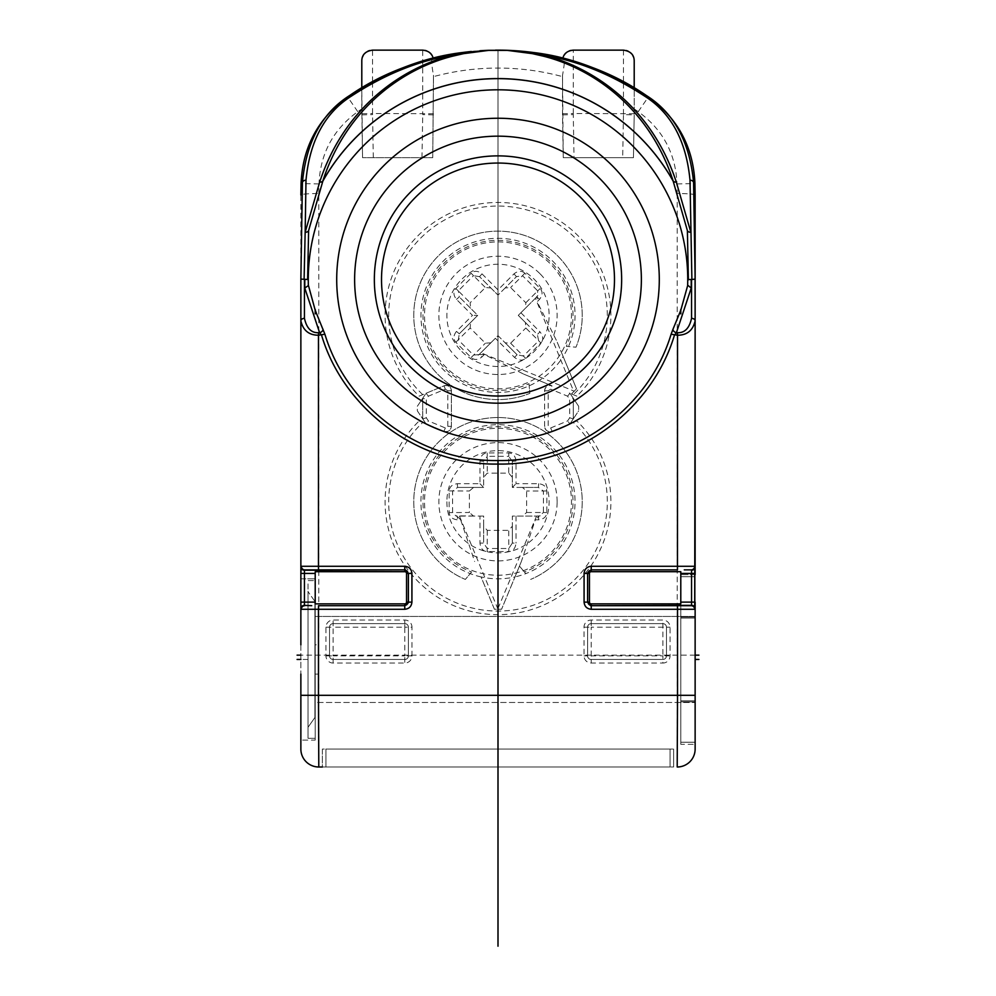 <?xml version="1.0" encoding="UTF-8"?>
<svg xmlns="http://www.w3.org/2000/svg" width="996" height="996" viewBox="0 0 996 996"><rect width="100%" height="100%" fill="white"/><g stroke="black" fill="none" stroke-linecap="round" stroke-linejoin="round"><path stroke-width="0.75" stroke-dasharray="4.98 3.74" d="M677.205 766.995L677.205 695.308L695.133 695.308L695.133 749.067M300.867 279.092L300.867 194.979C301.937 194.083 307.913 193.598 318.807 193.51L318.795 766.995L673.632 766.995L322.368 766.995L322.368 749.067L673.632 749.067L322.368 749.067L322.368 766.995M325.953 766.995L670.047 766.995L325.953 766.995L325.953 749.067L670.047 749.067L325.953 749.067L325.953 766.995M695.133 742.232L680.791 742.232L680.791 618.08L695.133 618.08L680.791 618.08L680.791 700.848L695.133 700.848L680.791 700.848L680.791 742.232L680.791 700.848L695.133 700.848L695.133 576.684L695.133 700.848L695.133 576.684L680.791 576.684L680.791 742.232L695.133 742.232L695.133 700.848L695.133 742.232L695.133 700.848L695.133 742.232L695.133 701.881L680.791 701.881L680.791 617.034L695.133 617.034L695.133 744.311L695.133 617.034L680.791 617.034L680.791 744.311L680.791 574.617L695.133 574.617L695.133 701.881L695.133 573.435M695.133 574.617L680.791 574.617L680.791 701.881L695.133 701.881L695.133 744.311L680.791 744.311L680.791 701.881L680.791 744.311L695.133 744.311M633.406 56.834A10.757 10.757 0 0 1 634.203 60.893L634.203 108.95A247.307 247.307 0 0 1 638.237 111.664C662.788 129.505 675.724 153.596 677.019 183.911L677.193 193.51C688.087 193.598 694.063 194.083 695.133 194.979M687.726 279.54L690.029 279.54M680.791 603.862L680.791 571.692M591.188 569.861A3.586 3.586 0 0 0 589.819 570.135A3.586 3.586 0 0 1 591.188 569.861L677.467 569.861M684.277 569.861L691.199 569.861M587.603 573.435L587.603 602.119A3.586 3.586 0 0 0 587.603 602.144L587.603 602.119A3.586 3.586 0 0 0 587.603 602.144M589.794 570.135A3.586 3.586 0 0 0 587.677 572.737A3.586 3.586 0 0 1 589.794 570.135M587.677 602.817A3.586 3.586 0 0 0 588.213 604.099A3.586 3.586 0 0 1 587.677 602.817M588.213 604.111A3.586 3.586 0 0 0 590.479 605.63A3.586 3.586 0 0 1 588.213 604.111M318.795 644.823L318.795 674.093L318.795 644.823L315.209 644.823L315.209 578.813L300.867 578.813L300.867 749.067M633.456 157.667L563.263 157.667L633.456 157.667L634.203 114.901L633.456 157.667M432.003 58.49C431.218 59.972 431.704 65.574 433.484 75.273L432.737 157.667L362.544 157.667L432.737 157.667L433.484 76.63A247.307 247.307 0 0 1 562.516 76.63L563.263 157.667L562.516 114.901L573.273 114.615L574.02 157.667M318.807 193.51L318.981 183.911C320.276 153.596 333.212 129.505 357.763 111.664A247.307 247.307 0 0 1 361.797 108.95L362.544 157.667L361.797 89.441M634.203 108.95L634.203 114.901L623.446 114.615L622.699 157.667M578.651 406.281L569.961 393.283L576.883 396.147A112.897 112.897 0 0 0 578.153 235.853A112.897 112.897 0 0 0 417.847 235.853A112.897 112.897 0 0 0 419.117 396.147L426.039 393.283L417.349 406.281L417.349 410.85L426.039 423.848L419.117 420.984A112.897 112.897 0 0 0 417.847 581.278A112.897 112.897 0 0 0 578.153 581.278A112.897 112.897 0 0 0 576.883 420.984L569.961 423.848L578.651 410.85L578.651 406.281L573.273 398.238L569.687 399.321L569.687 417.81L567.583 420.947L550.651 427.969L548.174 426.313L548.174 390.818L550.651 389.162L567.583 396.171L569.687 399.321M634.203 89.441L634.203 114.901M634.203 87.785A265.235 265.235 0 0 1 648.259 96.811M315.209 309.445L315.209 313.852M680.791 313.852L680.791 309.445M687.726 280.648L687.688 283.648M408.397 602.119L408.397 573.435A3.586 3.586 0 0 0 408.397 573.41A3.586 3.586 0 0 1 408.397 573.435L408.397 573.435M404.812 605.692A3.586 3.586 0 0 0 406.181 605.431A3.586 3.586 0 0 1 404.812 605.692L318.533 605.692M311.723 605.692L304.801 605.692M315.209 571.692L315.209 603.862M305.971 279.54L308.274 279.54M357.763 111.664L347.616 96.923A265.235 265.235 0 0 1 361.797 87.785L361.797 60.893A10.757 10.757 0 0 1 362.594 56.834A10.757 10.757 0 0 0 361.797 60.893M361.797 108.95L361.797 87.785M433.484 75.273L433.484 76.63M471.307 51.493A265.235 265.235 0 0 1 479.885 50.759M488.588 50.31A265.235 265.235 0 0 1 495.435 50.161M534.317 52.639A265.235 265.235 0 0 1 544.625 54.27M562.516 76.63L562.516 75.273C564.296 65.549 564.794 59.959 563.997 58.49M562.516 75.273L562.516 114.901M571.082 50.373A10.757 10.757 0 0 1 573.273 50.149L623.446 50.149A10.757 10.757 0 0 1 626.16 50.497M628.264 51.282A10.757 10.757 0 0 1 629.982 52.352M631.389 53.66A10.757 10.757 0 0 1 632.771 55.552M569.251 50.921A10.757 10.757 0 0 0 566.351 52.663M564.222 55.091A10.757 10.757 0 0 0 562.865 58.191M391.241 72.584L396.109 70.492M372.554 81.684L372.554 50.149A10.757 10.757 0 0 0 369.84 50.497A10.757 10.757 0 0 1 372.554 50.149L422.727 50.149A10.757 10.757 0 0 1 424.919 50.373M367.736 51.282A10.757 10.757 0 0 0 366.018 52.352A10.757 10.757 0 0 1 367.736 51.282M364.611 53.66A10.757 10.757 0 0 0 363.229 55.552A10.757 10.757 0 0 1 364.611 53.66M361.797 114.901L372.554 114.615L372.554 113.532L361.797 113.718M433.484 114.901L422.727 114.615L422.727 50.149M433.136 58.191A10.757 10.757 0 0 0 431.778 55.091M429.65 52.663A10.757 10.757 0 0 0 426.749 50.921M308.312 283.648L308.274 280.648M408.323 572.737A3.586 3.586 0 0 0 405.521 569.924A3.586 3.586 0 0 1 408.323 572.737M406.206 605.419A3.586 3.586 0 0 0 407.787 604.111A3.586 3.586 0 0 1 406.206 605.419M407.8 604.099A3.586 3.586 0 0 0 408.323 602.829A3.586 3.586 0 0 1 407.8 604.099M300.867 578.813L315.209 578.813L315.209 740.103L300.867 740.103L315.209 740.103L315.209 644.823M318.795 674.093L315.209 674.093M315.209 591.176L315.209 738.31L315.209 591.176M308.038 591.176L308.038 738.31L308.038 580.606L315.209 580.606L308.038 580.606L308.038 738.31L315.209 738.31L308.038 738.31L308.038 591.176M308.038 600.75L308.038 727.254L308.038 591.674L308.038 727.254L314.91 717.531L314.91 601.397L314.91 717.531L314.91 601.397L308.038 591.674L314.91 601.397L314.91 717.531L308.038 727.254L308.038 600.75M314.91 622.214L314.91 702.479L314.91 616.449L695.133 616.449L695.133 702.479L695.133 616.449L695.133 702.479L695.133 616.449L314.91 616.449L314.91 702.479L695.133 702.479L314.91 702.479L314.91 622.214M695.133 700.848L680.791 700.848L680.791 618.08L695.133 618.08L680.791 618.08L680.791 576.684L680.791 618.08L680.791 576.684L695.133 576.684L695.133 602.119M498 163.045A116.482 116.482 0 0 0 381.518 279.54A116.482 116.482 0 0 0 498 396.022A116.482 116.482 0 0 0 614.482 279.54A116.482 116.482 0 0 0 498 163.045A116.482 116.482 0 0 1 614.482 279.54A116.482 116.482 0 0 1 498 396.022A116.482 116.482 0 0 1 381.518 279.54A116.482 116.482 0 0 1 498 163.045A116.482 116.482 0 0 1 614.482 279.54A116.482 116.482 0 0 1 498 396.022A116.482 116.482 0 0 1 381.518 279.54A116.482 116.482 0 0 1 498 163.045A116.482 116.482 0 0 0 381.518 279.54A116.482 116.482 0 0 0 498 396.022A116.482 116.482 0 0 0 614.482 279.54A116.482 116.482 0 0 0 498 163.045M498 136.166A143.374 143.374 0 0 1 641.374 279.54A143.374 143.374 0 0 1 498 422.902A143.374 143.374 0 0 1 354.626 279.54A143.374 143.374 0 0 1 498 136.166M498 155.874A123.653 123.653 0 0 1 621.653 279.54A123.653 123.653 0 0 1 498 403.193A123.653 123.653 0 0 1 374.347 279.54A123.653 123.653 0 0 1 498 155.874M670.047 627.206L666.461 627.206A3.586 3.586 0 0 0 662.875 623.62L591.188 623.62A3.586 3.586 0 0 0 587.603 627.206L587.603 655.878A3.586 3.586 0 0 0 591.188 659.464L662.875 659.464A3.586 3.586 0 0 0 666.461 655.878L666.461 627.206A3.586 3.586 0 0 0 662.875 623.62L591.188 623.62A3.586 3.586 0 0 0 587.603 627.206L587.603 655.878A3.586 3.586 0 0 0 591.188 659.464L662.875 659.464A3.586 3.586 0 0 0 666.461 655.878L666.461 627.206L591.188 627.206L591.188 655.878L587.603 655.878A3.586 3.586 0 0 0 591.188 659.464L591.188 655.878L662.875 655.878L662.875 663.05A7.171 7.171 0 0 0 670.047 655.878L670.047 627.206A7.171 7.171 0 0 0 662.875 620.035L591.188 620.035A7.171 7.171 0 0 0 584.017 627.206L584.017 655.878A7.171 7.171 0 0 0 591.188 663.05L662.875 663.05M670.047 655.878L662.875 655.878L662.875 620.035M584.017 627.206L591.188 627.206L591.188 620.035M408.397 627.206A3.586 3.586 0 0 0 404.812 623.62L333.125 623.62A3.586 3.586 0 0 0 329.539 627.206L329.539 655.878A3.586 3.586 0 0 0 333.125 659.464L404.812 659.464A3.586 3.586 0 0 0 408.397 655.878L408.397 627.206A3.586 3.586 0 0 0 404.812 623.62L333.125 623.62A3.586 3.586 0 0 0 329.539 627.206L329.539 655.878A3.586 3.586 0 0 0 333.125 659.464L404.812 659.464A3.586 3.586 0 0 0 408.397 655.878L408.397 627.206A3.586 3.586 0 0 0 404.812 623.62L404.812 627.206L411.983 627.206A7.171 7.171 0 0 0 404.812 620.035L333.125 620.035A7.171 7.171 0 0 0 325.953 627.206L325.953 655.878A7.171 7.171 0 0 0 333.125 663.05L404.812 663.05A7.171 7.171 0 0 0 411.983 655.878L411.983 627.206M411.983 655.878L404.812 655.878L404.812 663.05M325.953 627.206L333.125 627.206L333.125 655.878L404.812 655.878L404.812 627.206L333.125 627.206L333.125 620.035M333.125 663.05L333.125 655.878L325.953 655.878M574.032 391.403L576.522 388.838L563.151 356.531A77.066 77.066 0 0 1 420.947 315.383A77.053 77.053 0 0 1 498.025 238.318A77.066 77.066 0 0 1 563.151 356.531L556.752 341.105L537.168 301.738L539.533 299.373C542.683 295.289 542.895 291.679 540.156 288.529A469.415 240.434 45 0 0 524.842 273.215L522.477 275.693L516.438 276.664L498 295.102L479.562 276.664L490.854 287.956L485.376 287.545L470.162 302.747L470.585 308.237L477.719 315.371L459.293 333.809L470.585 322.517L470.162 328.008L485.376 343.209L490.854 342.798L478.989 354.663L480.881 352.771L573.484 390.868L574.032 391.403L571.455 393.906L569.961 393.283L573.273 398.238L573.273 418.893L569.687 417.81M576.883 420.984L573.273 422.478A109.323 109.323 0 0 1 575.962 578.39A109.323 109.323 0 0 1 420.038 578.39A109.323 109.323 0 0 1 422.727 422.478L443.967 431.28A5.378 5.378 0 0 0 451.4 426.313L451.4 390.818A5.378 5.378 0 0 0 443.967 385.85L422.727 394.653A109.323 109.323 0 0 1 420.038 238.741A109.323 109.323 0 0 1 575.962 238.741A109.323 109.323 0 0 1 573.273 394.653L571.455 393.906A107.531 107.531 0 0 0 576.522 388.838L556.752 341.105M528.988 383.709L529.822 393.358A84.224 84.224 0 0 1 414.473 326.227A84.224 84.224 0 0 1 508.844 231.844A84.224 84.224 0 0 1 575.987 347.206A84.224 84.224 0 0 0 508.844 231.844A84.224 84.224 0 0 0 414.473 326.227A84.224 84.224 0 0 0 529.822 393.358L528.988 383.709A75.024 75.024 0 0 1 423.723 325.991A75.024 75.024 0 0 1 508.607 241.107A75.024 75.024 0 0 1 566.338 346.359L575.987 347.206L566.338 346.359M573.273 422.478L552.033 431.28C547.8 432.239 545.322 430.583 544.6 426.313A5.378 5.378 0 0 0 552.033 431.28L569.961 423.848L567.583 420.947M544.6 426.313L544.6 390.818C545.26 386.585 547.725 384.929 551.983 385.838L551.921 385.813A5.378 5.378 0 0 0 544.6 390.818L544.6 426.313L548.174 426.313M524.842 273.215C521.705 270.476 518.094 270.688 514.011 273.85L498 289.861L481.989 273.85C477.906 270.688 474.295 270.476 471.158 273.215A469.415 240.434 -45 0 0 455.844 288.529C453.105 291.679 453.317 295.289 456.467 299.373L472.478 315.371L456.467 331.382C453.317 335.465 453.105 339.076 455.844 342.226A469.415 240.434 -135 0 0 471.158 357.539C474.295 360.278 477.906 360.066 481.989 356.904L484.355 354.539L523.734 374.135L551.921 385.813M471.594 571.978L465.356 579.411A84.224 84.224 0 0 1 431.268 450.366A84.224 84.224 0 0 1 564.732 450.366A84.224 84.224 0 0 1 530.644 579.411A84.224 84.224 0 0 0 564.732 450.366A84.224 84.224 0 0 0 431.268 450.366A84.224 84.224 0 0 0 465.356 579.411L471.594 571.978A75.024 75.024 0 0 1 437.979 456.741A75.024 75.024 0 0 1 558.021 456.741A75.024 75.024 0 0 1 524.406 571.978L525.788 573.634A77.066 77.066 0 0 1 514.957 576.933L519.451 566.077L525.788 573.634A77.066 77.066 0 0 0 498.025 424.694A77.053 77.053 0 0 0 481.043 576.921L494.414 609.228A107.531 107.531 0 0 0 501.586 609.228L514.957 576.933A77.066 77.066 0 0 1 481.043 576.921L494.414 609.228L501.586 609.228L521.356 561.495L535.338 519.8L538.687 519.8C543.804 519.153 546.505 516.75 546.792 512.579A469.415 240.434 90 0 0 546.792 490.928C546.505 486.77 543.804 484.367 538.687 483.707L516.04 483.707L516.04 461.073C515.393 455.956 512.99 453.255 508.832 452.968A469.415 240.434 0 0 0 487.169 452.968C483.01 453.255 480.607 455.956 479.96 461.073L479.96 483.707L457.313 483.707C452.196 484.367 449.495 486.77 449.208 490.928A469.415 240.434 -90 0 0 449.208 512.579C449.495 516.75 452.196 519.153 457.313 519.8L460.662 519.8L474.644 561.495M498.012 241.904A73.48 73.48 0 0 1 571.48 315.371A73.48 73.48 0 0 1 498.012 388.851A73.48 73.48 0 0 1 424.52 315.371A73.48 73.48 0 0 1 498.012 241.904L498.012 238.318M461.845 351.526A51.12 51.12 0 0 0 534.155 351.526A51.12 51.12 0 0 0 534.155 279.229A51.12 51.12 0 0 0 461.845 279.229A51.12 51.12 0 0 0 461.845 351.526M539.533 299.373L537.18 297.206L537.168 301.738M540.156 288.529L537.691 290.894L537.18 297.206M514.011 273.85L516.438 276.664L505.146 287.956L510.624 287.545L525.838 302.747L525.415 308.237L518.281 315.371L525.415 322.517L525.838 328.008L540.878 342.948L525.564 358.261C522.539 360.988 518.841 360.689 514.484 357.377L495.373 338.279L480.881 352.771M490.854 287.956L498 295.102L498 289.861M481.989 273.85L479.562 276.664L498 295.102L505.146 287.956M470.585 322.517L477.719 315.371L472.478 315.371M490.854 342.798L498 335.652L505.146 342.798L510.624 343.209L525.838 328.008M470.585 308.237L459.293 296.945L477.719 315.371L459.293 333.809L458.309 339.86A466.178 238.766 -135 0 0 473.523 355.062L479.835 354.551L481.989 356.904M455.844 288.529L458.309 290.894L459.293 296.945L456.467 299.373M479.562 276.664L473.523 275.693L485.376 287.545M471.158 273.215L473.523 275.693A466.178 238.766 -45 0 0 458.309 290.894L470.162 302.747M456.467 331.382L459.293 333.809M455.844 342.226L470.162 328.008M471.158 357.539L485.376 343.209M478.989 354.663L478.092 355.199M567.583 396.171L569.961 393.283L569.326 393.022M484.355 354.539L479.835 354.551M523.734 374.135L551.983 385.838L550.651 389.162M573.273 398.238L573.273 418.893L569.961 423.848M573.273 418.893L578.651 410.85M422.727 422.478L419.117 420.984M426.039 423.848L422.727 418.893L422.727 398.238L426.039 393.283L443.967 385.85C448.2 384.892 450.678 386.548 451.4 390.818L451.4 426.313C450.678 430.583 448.2 432.239 443.967 431.28L426.039 423.848L428.417 420.947L426.313 417.81L426.313 399.321L428.417 396.171L445.349 389.162L447.827 390.818L447.827 426.313L445.349 427.969L428.417 420.947M417.349 410.85L422.727 418.893L426.313 417.81M422.727 418.893L422.727 398.238L426.313 399.321M426.039 393.283L428.417 396.171M419.117 396.147L422.727 394.653M573.273 394.653L576.883 396.147M422.727 398.238L417.349 406.281M537.815 295.476L535.4 298.252L573.484 390.868M537.292 296.36L525.415 308.237M535.4 298.252L518.281 315.371L537.379 334.482L538.649 340.819L523.448 356.033L517.098 354.75L505.146 342.798M525.415 322.517L537.379 334.482L539.994 331.855C543.318 336.212 543.604 339.91 540.878 342.948M514.484 357.377L517.098 354.75L498 335.652L495.373 338.279M510.624 343.209L525.564 358.261M498.012 428.28A73.48 73.48 0 0 1 571.48 501.76A73.48 73.48 0 0 1 498.012 575.227A73.48 73.48 0 0 1 424.52 501.76A73.48 73.48 0 0 1 498.012 428.28L498.012 424.694M446.88 501.76A51.12 51.12 0 0 0 498 552.88A51.12 51.12 0 0 0 549.12 501.76A51.12 51.12 0 0 0 498 450.628A51.12 51.12 0 0 0 446.88 501.76M524.406 571.978L519.451 566.077L521.356 561.495M538.687 519.8L538.55 516.613L535.338 519.8M546.792 512.579L543.38 512.504L538.55 516.613M546.792 490.928L543.38 491.003L538.4 487.418L512.342 487.418L516.04 483.707M538.687 483.707L538.4 487.418L522.439 487.418L526.61 491.003L526.61 512.504L522.439 516.09L512.342 516.09L512.342 526.187L508.757 530.37L508.832 551.572L487.169 551.572C483.097 551.361 480.695 548.535 479.96 543.106L479.96 516.09L455.77 515.841L457.45 516.613L457.313 519.8M516.04 461.073L512.342 461.347L512.342 487.418L512.342 461.347L512.342 487.418L522.439 487.418M512.342 477.321L508.757 473.15L487.243 473.15L483.658 477.321L483.658 487.418L479.96 483.707M457.313 483.707L457.6 487.418L483.658 487.418L457.6 487.418L452.62 491.003A466.178 238.766 -90 0 0 452.62 512.504L455.77 515.841M473.561 487.418L469.39 491.003L469.39 512.504L449.208 512.579M512.342 526.187L512.342 543.106L508.757 548.497L487.243 548.497L483.658 543.106L483.658 516.09L473.561 516.09L469.39 512.504M479.96 516.09L483.658 516.09L483.658 526.187L487.243 530.37L508.757 530.37M483.658 477.321L483.658 461.347L483.658 487.418L457.6 487.418M487.169 452.968L487.243 456.38L483.658 461.347L479.96 461.073M512.342 461.347L508.757 456.38L508.757 473.15M508.832 452.968L508.757 456.38A466.178 238.766 0 0 0 487.243 456.38L487.243 473.15M449.208 490.928L469.39 491.003M473.561 516.09L456.778 516.09M460.662 519.8L457.45 516.613M459.455 516.09L498 609.278M498 608.506L536.545 516.09L512.342 516.09L512.342 543.106L516.04 543.106C515.306 548.535 512.903 551.361 508.832 551.572M483.658 526.187L483.658 543.106L479.96 543.106M487.243 530.37L487.169 551.572M540.23 515.841L536.545 516.09M539.222 516.09L522.439 516.09M315.209 578.813L315.209 740.103L315.209 578.813M695.133 617.034L680.791 617.034L695.133 617.034M695.133 701.881L680.791 701.881L695.133 701.881M673.632 766.995L673.632 749.067L673.632 766.995M670.047 766.995L670.047 749.067L670.047 766.995M695.133 655.156L300.867 655.156M498 50.149L498 460.526L498 50.149M498 464.061L498 702.479L498 464.061M498 749.067L498 766.995L498 749.067M308.038 659.464L300.916 659.464M435.277 766.995L560.723 766.995L435.277 766.995M677.193 193.51L677.205 695.308L300.867 695.308L300.867 573.435M677.019 183.911L694.934 183.6M318.981 183.911L301.066 183.6M638.237 111.664L648.384 96.923M562.516 113.718L573.273 113.532L573.273 114.615M623.446 83.228L623.446 114.615M634.203 113.718L573.273 113.532L573.273 50.149M623.446 50.149L623.446 81.684M433.484 113.718L372.554 113.532L372.554 83.228M373.301 157.667L372.554 114.615M421.98 157.667L422.727 114.615M584.017 655.878L587.603 655.878M591.188 663.05L591.188 659.464M404.812 620.035L404.812 623.62M539.82 273.564A59.138 59.138 0 0 0 456.18 273.564A59.138 59.138 0 0 0 456.18 357.19A59.138 59.138 0 0 0 539.82 357.19A59.138 59.138 0 0 0 539.82 273.564M498 388.851L498.012 392.436M525.838 302.747L537.691 290.894A466.178 238.766 45 0 0 522.477 275.693L510.624 287.545M548.174 390.818L544.6 390.818M550.651 427.969L552.033 431.28M445.349 427.969L443.967 431.28M447.827 426.313L451.4 426.313M445.349 389.162L443.967 385.85M447.827 390.818L451.4 390.818M520.896 312.756L539.994 331.855M557.138 501.76A59.138 59.138 0 0 0 498 442.622A59.138 59.138 0 0 0 438.863 501.76A59.138 59.138 0 0 0 498 560.897A59.138 59.138 0 0 0 557.138 501.76M498 575.227L498 578.813M526.61 512.504L543.38 512.504A466.178 238.766 90 0 0 543.38 491.003L526.61 491.003M516.04 516.09L516.04 543.106"/><path stroke-width="1.49" d="M322.368 766.995L318.795 766.995A17.916 17.916 0 0 1 300.867 749.067A17.916 17.916 0 0 0 318.795 766.995L318.471 695.308L498 695.308L498 464.061C576.472 465.555 651.919 410.439 674.404 335.291L676.396 332.714A3.586 2.403 25 0 1 672.997 329.215L680.567 310.789A185.231 185.231 0 0 0 680.791 309.445L680.791 313.852L680.567 310.789M690.004 180.214C686.256 140.772 671.043 112.685 644.337 95.94C611.158 74.364 577.755 60.806 544.115 55.29C592.222 67.292 651.284 105.85 676.284 181.969L690.838 232.23A3.586 2.515 -8.5 0 1 687.389 230.586L688.373 279.54L691.896 279.527L690.004 180.214A3.586 2.54 -0.9 0 1 693.59 182.691L694.934 183.6L695.133 194.979L695.133 279.079L693.59 182.691C689.817 142.055 674.068 112.996 646.342 95.504L648.259 96.811A265.235 265.235 0 0 1 648.396 96.911C677.878 118.312 693.39 147.209 694.934 183.6L695.133 320.886C692.93 330.411 687.053 335.191 677.529 335.229L677.467 332.701L676.396 332.714L691.224 288.068L687.651 285.117A189.726 189.726 0 0 0 498 89.802A189.726 189.726 0 0 0 308.274 279.54L300.867 279.092L300.867 644.823M695.133 749.067A17.916 17.916 180 0 1 677.205 766.995A17.916 17.916 0 0 0 695.133 749.067A17.916 17.916 180 0 1 677.205 766.995A17.916 17.916 0 0 0 695.133 749.067L695.133 608.568A3.586 3.225 0 0 0 691.548 605.344L591.188 605.692L691.199 605.692A3.586 3.498 90 0 1 694.698 609.278L695.133 320.936L695.133 574.617M680.791 573.435L695.133 573.435L695.133 320.899A3.586 2.54 180 0 0 691.548 318.359C689.357 328.257 684.663 333.038 677.467 332.701M691.896 279.527L695.133 279.092L695.133 320.899L695.133 194.979M695.133 744.311L695.133 742.232M691.212 279.54L691.224 288.068M688.373 279.54L687.726 280.648M691.548 605.344L691.548 570.222A3.586 3.225 -0 0 0 695.133 566.998L694.698 566.276L591.25 566.276C586.905 566.699 584.515 569.09 584.079 573.435L584.079 602.119C584.515 606.464 586.905 608.855 591.25 609.278L677.529 609.278L677.529 695.308L695.133 695.308M695.133 566.998L694.698 566.276A3.586 3.498 -90 0 1 691.199 569.861L684.277 569.861M315.433 310.789L315.209 313.852L315.209 309.445A185.231 185.231 0 0 0 315.433 310.789L324.895 334.22C347.069 408.049 420.86 461.945 498 460.526C575.14 461.945 648.894 408.099 671.105 334.22L677.529 335.229L677.467 569.861L591.188 569.861L591.188 571.692L680.791 571.692L680.791 603.862L591.188 603.862L591.25 609.278M591.25 566.276L591.188 569.861L587.603 573.435L587.603 602.119L591.188 605.692A3.586 3.586 0 0 1 590.479 605.63A3.586 3.586 0 0 0 591.188 605.692M591.188 571.692A1.743 1.743 180 0 0 589.445 573.435L584.079 573.435M587.677 572.737A3.586 3.586 0 0 0 587.603 573.435A3.586 3.586 0 0 1 587.677 572.737M589.445 573.435L589.445 602.119A1.743 1.743 180 0 0 591.188 603.862M589.445 602.119L587.603 602.119A3.586 3.586 0 0 0 587.603 602.219A3.586 3.586 0 0 1 587.603 602.144L584.079 602.119M677.205 766.995L677.529 695.308L498 695.308L498 946.2L498 766.995M300.867 674.093L300.867 749.067A17.916 17.916 0 0 0 318.795 766.995M300.867 578.813L300.867 320.899A3.586 2.54 0 0 1 304.452 318.359L304.452 279.54M304.801 605.692A3.586 3.498 90 0 0 301.302 609.278L318.471 609.278L318.533 605.692L404.812 605.692L408.397 602.119L408.397 573.435L404.812 569.861L304.801 569.861A3.586 3.498 -90 0 1 301.302 566.276L300.867 573.435L304.452 573.435L304.452 605.344L311.723 605.692M300.867 695.308L318.471 695.308L318.471 609.278L404.75 609.278L404.812 603.862L315.209 603.862L315.209 571.692L404.812 571.692L404.812 569.861L304.452 570.222A3.586 3.225 180 0 1 300.867 566.998L300.867 320.899C303.07 330.411 308.947 335.191 318.471 335.229L318.533 332.701C311.337 333.038 306.644 328.257 304.452 318.359M687.389 230.586L673.172 181.172A3.586 2.415 -23.8 0 0 676.284 181.969A3.586 2.478 -17.6 0 1 673.221 181.148A200.955 200.955 0 0 0 322.779 181.148A3.586 2.478 17.6 0 1 319.716 181.969L305.162 232.23L304.104 279.527M544.625 54.27A265.235 265.235 0 0 1 563.997 58.49L562.865 58.191C563.997 53.473 567.471 50.784 573.273 50.149L623.446 50.149C630.555 51.17 634.128 54.755 634.203 60.893L634.203 89.441M644.337 95.94A3.586 1.755 -56 0 1 646.342 95.504C608.905 71.289 571.169 56.946 533.121 52.477L532.773 53.099L544.115 55.29A3.586 0.872 -75.4 0 1 543.418 56.187C590.591 68.014 648.745 105.875 673.221 181.148L673.172 181.172A200.906 200.906 0 0 0 322.829 181.172L322.779 181.148C347.255 105.875 405.409 68.014 452.582 56.187A3.586 0.872 75.4 0 1 451.885 55.29C403.778 67.292 344.716 105.85 319.716 181.969A3.586 2.415 -156.2 0 0 322.829 181.172L308.611 230.586L307.627 279.54M659.29 279.54A161.29 161.29 0 0 0 498 118.25A161.29 161.29 0 0 0 336.71 279.54A161.29 161.29 0 0 0 498 440.83A161.29 161.29 0 0 0 659.29 279.54M308.274 280.648L308.274 279.54A189.726 189.726 0 0 0 308.349 285.117L315.209 310.266M315.209 309.445L315.209 310.142L315.209 309.445M671.105 334.22L672.997 329.215M680.791 310.266L687.663 285.578M687.688 283.648L687.651 285.117M308.337 285.578L304.776 288.068L319.604 332.714L321.596 335.291C343.994 410.352 419.577 465.593 498 464.061L498 460.526M404.75 609.278C409.095 608.855 411.485 606.464 411.921 602.119L411.921 573.435C411.485 569.09 409.095 566.712 404.75 566.276L318.471 566.276L318.471 335.229L324.895 334.22M404.812 569.861A3.586 3.586 0 0 1 405.521 569.924A3.586 3.586 0 0 0 404.812 569.861L404.75 566.276M300.867 608.568L301.302 609.278L300.867 608.568A3.586 3.225 180 0 0 300.867 608.568L300.867 608.568A3.586 3.225 180 0 1 304.452 605.344M304.776 288.068L304.801 279.54M452.582 56.187L463.638 53.635A3.586 0.797 78.6 0 1 463.227 53.099L451.885 55.29C418.245 60.806 384.842 74.364 351.663 95.94C324.957 112.685 309.744 140.772 305.996 180.214L305.162 232.23A3.586 2.515 -171.5 0 0 308.611 230.586M305.996 180.214A3.586 2.54 -179.1 0 0 302.411 182.691L301.066 183.6L300.867 194.979L301.066 183.6C302.61 147.209 318.122 118.312 347.604 96.911L349.658 95.504C321.932 112.996 306.183 142.055 302.411 182.691L300.867 279.092M361.797 89.441L361.797 87.785L391.241 72.584M396.109 70.492L433.136 58.191C432.003 53.473 428.529 50.784 422.727 50.149L372.554 50.149C365.445 51.17 361.872 54.755 361.797 60.893L361.797 87.785M433.136 58.191L431.99 58.49A265.235 265.235 0 0 1 471.307 51.493M479.885 50.759A265.235 265.235 0 0 1 488.588 50.31L462.879 52.477C424.831 56.946 387.095 71.289 349.658 95.504C381.617 73.393 419.353 59.05 462.879 52.477L463.227 53.099L488.588 50.31L507.412 50.31L533.121 52.477C576.647 59.05 614.383 73.393 646.342 95.504M495.435 50.161A265.235 265.235 0 0 1 534.317 52.639M626.16 50.497A10.757 10.757 0 0 1 628.264 51.282M629.982 52.352A10.757 10.757 0 0 1 631.389 53.66M632.771 55.552A10.757 10.757 0 0 1 633.406 56.834M571.082 50.373A10.757 10.757 0 0 0 569.251 50.921M566.351 52.663A10.757 10.757 0 0 0 564.222 55.091M562.865 58.191C589.034 64.964 612.814 74.837 634.203 87.785M369.84 50.497A10.757 10.757 0 0 0 367.736 51.282A10.757 10.757 0 0 1 369.84 50.497M366.018 52.352A10.757 10.757 0 0 0 364.611 53.66A10.757 10.757 0 0 1 366.018 52.352M363.229 55.552A10.757 10.757 0 0 0 362.594 56.834A10.757 10.757 0 0 1 363.229 55.552M431.778 55.091A10.757 10.757 0 0 0 429.65 52.663M426.749 50.921A10.757 10.757 0 0 0 424.919 50.373M543.418 56.187L532.362 53.635A3.586 0.797 -78.6 0 0 532.773 53.099L507.412 50.31M532.362 53.635L507.425 50.385L488.575 50.385L463.638 53.635M308.349 285.117L308.312 283.648M318.533 332.701L319.604 332.714A3.586 2.403 155 0 0 323.003 329.215M411.921 573.435L406.555 573.435A1.743 1.743 180 0 0 404.812 571.692M406.555 573.435L406.555 602.119L411.921 602.119M404.812 603.862A1.743 1.743 180 0 0 406.555 602.119M408.323 602.829A3.586 3.586 0 0 0 408.397 602.119A3.586 3.586 0 0 1 408.323 602.829M680.791 602.119L695.133 602.119L695.133 700.848M498 136.166A143.374 143.374 0 0 1 641.374 279.54A143.374 143.374 0 0 1 498 422.902A143.374 143.374 0 0 1 354.626 279.54A143.374 143.374 0 0 1 498 136.166M498 155.874A123.653 123.653 0 0 0 374.347 279.54A123.653 123.653 0 0 0 498 403.193A123.653 123.653 0 0 0 621.653 279.54A123.653 123.653 0 0 0 498 155.874M498 163.045A116.482 116.482 0 0 1 614.482 279.54A116.482 116.482 0 0 1 498 396.022A116.482 116.482 0 0 1 381.518 279.54A116.482 116.482 0 0 1 498 163.045M698.906 655.156L695.133 655.156M300.867 655.156L297.094 655.156M498 702.479L498 749.067L498 702.479M698.906 659.464L695.133 659.464M300.916 659.464L297.094 659.464M498 892.441L498 946.2L498 892.441M691.548 279.54L691.548 318.359M677.467 605.692L677.529 609.278L694.698 609.278M648.384 96.923L648.396 96.911C677.865 118.312 693.378 147.209 694.934 183.6M315.209 602.119L300.867 602.119M304.452 570.222L304.452 573.435L315.209 573.435M318.533 569.861L318.471 566.276L301.302 566.276M351.663 95.94A3.586 1.755 -124 0 0 349.658 95.504M347.616 96.923L347.604 96.911C318.135 118.312 302.622 147.209 301.066 183.6M623.446 81.684L623.446 83.228M372.554 83.228L372.554 81.684"/></g></svg>
